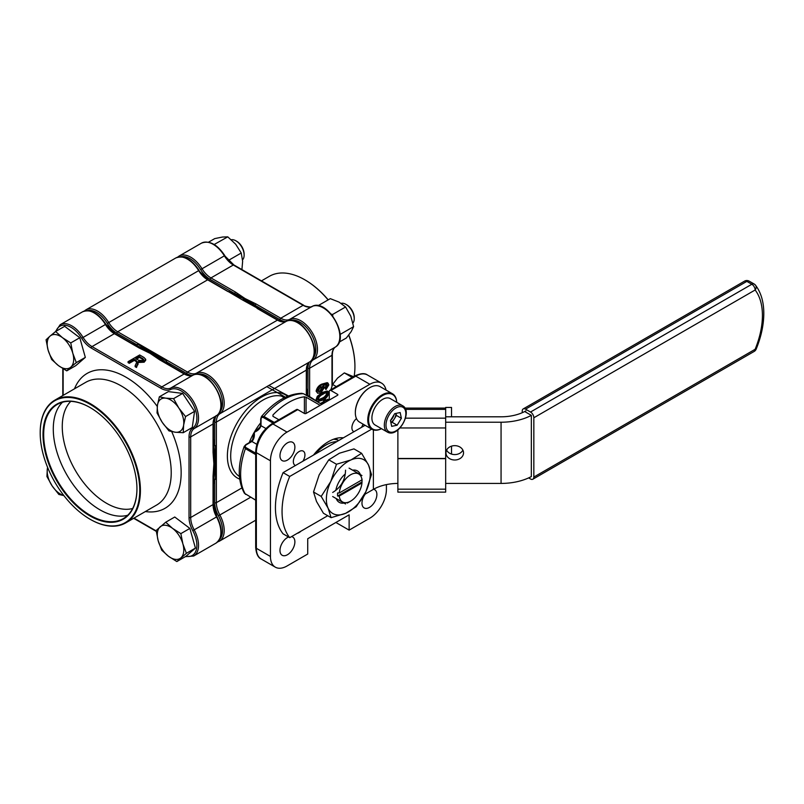 <?xml version="1.0" encoding="UTF-8"?>
<svg xmlns="http://www.w3.org/2000/svg" width="804" height="804" viewBox="0 0 804 804"><rect width="100%" height="100%" fill="white"/><g stroke="black" fill="none" stroke-linecap="round" stroke-linejoin="round"><path stroke-width="1.21" d="M463.536 452.823A8.784 7.176 180 0 0 454.742 445.647A8.784 7.176 180 0 0 445.959 452.823A8.784 7.176 180 0 0 454.742 459.999A8.784 7.176 180 0 0 463.536 452.823M531.354 415.377L531.333 476.571A44.511 25.698 180 0 1 501.063 483.425L501.063 422.221A44.511 25.698 0 0 0 531.333 415.356L524.721 411.547M445.667 483.425L501.063 483.425M397.879 483.425A35.135 20.291 0 0 0 373.378 489.365L373.378 429.899M365.076 425.296L283.088 472.641A70.28 40.572 120 0 0 283.088 533.846L289.711 537.665L327.72 515.726M364.443 494.52L373.378 489.365M525.906 410.864A35.135 20.291 180 0 1 501.063 416.804L445.667 416.804M283.088 472.641L289.711 476.46L371.709 429.125M445.667 422.221L501.063 422.221M289.711 476.46A70.28 40.572 120 0 0 289.711 537.665M446.612 450.119A8.784 7.176 180 0 0 454.742 454.582A8.784 7.176 180 0 0 462.883 450.119M451.526 416.804L451.526 407.447L445.667 407.447L445.667 458.662L397.879 458.662L397.879 429.919M445.667 489.174L397.879 489.174L397.879 492.138L445.667 492.138L445.667 458.662M397.879 489.174L397.879 458.662M445.667 458.471L397.879 458.471M451.526 446.15L451.526 454.089M528.65 477.888L530.519 478.973A4.683 2.703 -120 0 0 532.861 479.204A4.683 2.703 -120 0 0 533.836 477.063L755.137 349.288A4.683 0.884 22.2 0 0 756.162 349.147C761.197 336.765 763.74 324.886 763.8 313.52C763.81 302.023 761.056 292.596 755.529 285.219L755.529 285.219A4.683 3.718 -37.7 0 0 754.644 284.445M533.836 477.063L533.836 417.768A4.683 2.703 -120 0 0 530.519 412.03L525.555 409.156A4.683 2.703 -120 0 0 523.213 408.924A4.683 2.703 -120 0 0 522.238 411.065L522.238 412.703M532.861 479.204L754.172 351.438A4.683 2.703 60 0 0 755.137 349.288A69.104 39.898 120 0 0 762.423 315.439A69.104 39.898 120 0 0 755.137 289.993A4.683 3.718 -37.7 0 0 755.529 285.219A4.683 4.683 0 0 0 754.172 284.023L749.197 281.159A4.683 2.703 120 0 0 746.856 281.39L525.555 409.156M323.982 446.24A35.135 20.291 120 0 0 315.118 454.139A35.135 20.291 120 0 1 321.077 448.391A35.135 20.291 120 0 1 336.775 441.637A35.135 20.291 120 0 0 323.982 446.24M390.834 422.371A7.025 4.06 120 0 0 394.302 418.874A7.025 4.06 120 0 0 395.92 413.417M390.533 420.452A7.025 4.06 120 0 0 393.98 414.844M390.633 398.814A15.226 8.794 120 0 0 390.282 398.603A15.226 8.794 120 0 0 375.237 407.085A15.226 8.794 120 0 0 374.714 424.753A15.226 8.794 120 0 0 375.056 424.974L387.478 432.14A15.226 8.794 -60 0 1 387.136 431.929A15.226 8.794 -60 0 1 387.659 414.261A15.226 8.794 -60 0 1 402.714 405.769A15.226 8.794 -60 0 1 403.055 405.99M394.694 413.668L390.453 420.582L391.679 426.351L397.146 425.205L401.387 418.291L400.161 412.522L394.694 413.668M390.885 422.602L392.181 422.331L396.422 415.417L395.99 413.397M396.422 415.417L401.387 418.291M392.181 422.331L397.146 425.205M330.856 389.739L332.615 384.453L336.313 386.593M332.615 384.453L337.509 378.131L344.333 372.905L352.172 377.438M344.333 372.905L353.78 376.785M379.83 397.508A19.909 11.497 120 0 0 368.614 420.864A19.909 11.497 120 0 0 381.478 428.673A20.502 11.839 -60 0 1 372.011 429.296A20.502 11.839 -60 0 1 368.373 414.763A20.502 11.839 -60 0 1 379.327 396.844A20.502 11.839 -60 0 1 392.503 393.799A20.502 11.839 -60 0 1 396.734 402.322A19.909 11.497 120 0 0 379.83 397.508M355.338 412.502A19.909 11.497 -60 0 1 355.338 412.261A19.909 11.497 -60 0 1 366.574 389.85A19.909 11.497 -60 0 1 369.418 387.88A19.909 11.497 -60 0 1 369.629 387.759M392.503 393.799L380.081 386.623A20.502 11.839 120 0 0 369.83 387.639A20.502 11.839 120 0 0 366.905 389.669A20.502 11.839 120 0 0 355.338 412.743A20.502 11.839 120 0 0 359.589 422.13L372.011 429.296M352.614 470.169A18.15 10.482 -60 0 1 357.388 470.903A18.15 10.482 -60 0 1 360.132 474.018A18.15 10.482 -60 0 1 360.403 474.672M344.011 503.073A18.15 10.482 -60 0 1 339.238 502.349A18.15 10.482 -60 0 1 336.494 499.224A18.15 10.482 -60 0 1 336.213 498.57M361.619 453.315L351.006 459.918L336.464 464.25L328.796 459.818L339.409 453.225L353.941 448.883L361.619 453.315L368.523 465.074A31.034 17.919 120 0 0 351.006 459.918A31.034 17.919 120 0 0 330.796 481.465L321.198 496.42L313.52 491.988L319.198 474.772L328.796 459.818M336.464 464.25L330.796 481.465A31.034 17.919 120 0 0 328.102 508.178L331.087 517.665L323.409 513.233L316.505 501.475L313.52 491.988M321.198 496.42L328.102 508.178A31.034 17.919 120 0 0 345.619 513.324L356.232 506.731L365.83 491.777L371.498 474.561L368.523 465.074A31.034 17.919 120 0 1 365.83 491.777A31.034 17.919 120 0 1 345.619 513.324L331.087 517.665M335.861 490.189A18.15 10.482 -60 0 1 345.177 474.058M338.705 440.532A35.135 20.291 120 0 0 333.499 439.255A35.135 20.291 120 0 1 338.705 440.532M304.404 396.814L306.063 397.196L306.063 413.457A1.176 0.673 180 0 1 304.404 413.457L304.404 396.814A60.903 35.165 120 0 0 272.938 414.985L272.938 416.321L272.938 414.985L272.938 416.321L278.877 419.758M343.368 437.828A40.994 23.668 120 0 0 328.424 441.667A40.994 23.668 120 0 0 313.48 455.084M337.539 394.332A1.176 0.673 180 0 1 337.539 395.287L337.539 394.332L330.906 390.503A2.342 1.357 -120 0 0 329.74 390.382A2.342 1.357 -120 0 0 329.258 391.458L329.258 400.07M306.063 413.457L337.539 395.287M320.143 405.327L306.063 397.196M297.781 409.628L272.938 423.979A2.342 1.357 -120 0 0 271.762 423.859L296.606 409.517A2.342 1.357 60 0 1 297.781 409.628L304.404 413.457M335.881 522.479L349.127 530.127L349.127 514.831L307.721 538.74L307.721 554.036L287.018 565.996A23.427 13.527 120 0 1 275.3 567.152A23.427 13.527 120 0 1 270.445 556.428L270.445 460.792L256.365 452.662L256.365 548.298A23.427 13.527 120 0 0 261.22 559.031C258.084 557.735 256.235 553.845 255.682 547.343A2.342 1.357 0 0 0 256.365 548.298L270.445 556.428M386.031 390.061A23.427 13.527 120 0 0 381.548 383.126A23.427 13.527 120 0 0 369.84 384.282L287.018 432.1A23.427 13.527 120 0 0 270.445 460.792M288.546 536.992A10.542 6.09 120 0 0 287.43 537.544A10.542 6.09 120 0 0 280.546 546.831A10.542 6.09 120 0 0 282.164 555.273A10.542 6.09 120 0 0 287.43 554.75A10.542 6.09 120 0 0 294.314 545.464A10.542 6.09 120 0 0 292.696 537.022A10.542 6.09 120 0 0 291.571 536.6M297.349 533.263A8.201 4.734 120 0 0 299.138 532.549A8.201 4.734 120 0 0 300.937 531.183M365.287 494.038A10.542 6.09 120 0 0 364.152 507.937A10.542 6.09 120 0 0 369.418 507.414A10.542 6.09 120 0 0 376.312 498.128A10.542 6.09 120 0 0 374.694 489.676A10.542 6.09 120 0 0 373.558 489.264M356.484 418.593A8.201 4.734 120 0 0 352.142 425.748A8.201 4.734 120 0 0 353.609 431.527A8.201 4.734 120 0 0 353.981 431.708M361.428 427.406A8.201 4.734 120 0 0 362.996 424.1M287.43 442.863A10.542 6.09 120 0 0 280.546 452.149A10.542 6.09 120 0 0 282.164 460.602A10.542 6.09 120 0 0 287.43 460.079A10.542 6.09 120 0 0 294.314 450.793A10.542 6.09 120 0 0 292.696 442.341A10.542 6.09 120 0 0 287.43 442.863M302.867 461.215A8.201 4.734 120 0 0 303.239 451.134A8.201 4.734 120 0 0 299.138 451.536A8.201 4.734 120 0 0 293.782 458.762A8.201 4.734 120 0 0 295.048 465.335A8.201 4.734 120 0 0 295.42 465.516M349.127 530.127L369.84 518.178A23.427 13.527 120 0 0 386.402 489.485L386.402 484.611M321.831 404.352L303.631 393.779A1.176 0.673 120 0 0 303.42 393.719A60.903 35.165 120 0 0 263.973 416.492A1.176 0.673 120 0 0 263.531 417.608C261.943 416.974 261.119 417.577 261.049 419.427L261.009 425.698C260.114 428.602 257.853 430.803 254.235 432.311L259.813 427.236L260.757 425.447M261.049 418.472A1.176 0.673 0 0 0 260.697 418.944L260.697 418.944A1.176 0.673 0 0 0 261.049 419.427M260.808 424.813A1.176 0.744 5.5 0 0 260.677 425.105L260.697 418.944L261.461 416.532L263.973 416.492L274.244 422.422M251.551 441.386L252.637 439.667L254.235 432.311C254.737 436.19 253.963 439.255 251.903 441.476L246.486 444.642A1.176 0.673 -120 0 0 245.893 444.582L244.185 446.451L245.411 448.652A60.903 35.165 120 0 0 245.411 494.199A1.176 0.673 120 0 0 245.562 494.349L245.562 494.349A1.176 0.673 120 0 0 245.773 494.4M246.486 444.642C244.929 445.637 244.808 446.652 246.155 447.707A1.176 0.673 120 0 0 245.411 448.652L255.682 454.582M251.31 441.858A1.176 0.673 -120 0 0 250.727 441.798L245.893 444.582M255.682 500.188L244.396 493.244L255.682 500.128M307.138 395.558A0.824 0.673 0.8 0 1 306.656 394.955L306.656 393.216L306.314 395.427L306.485 394.583L316.414 400.975A0.935 0.543 60 0 1 316.846 401.407M306.656 369.669A1.176 0.673 180 0 1 306.314 370.141A18.743 10.824 60 0 1 309.801 361.82A1.176 0.955 -124.3 0 0 309.841 361.78C307.811 363.157 306.746 365.78 306.656 369.669L306.485 394.583M312.183 306.404A1.176 0.955 64.3 0 0 312.073 306.455L289.701 319.369A23.427 13.527 60 0 1 307.57 326.263A23.427 13.527 60 0 1 317.469 349.489A23.427 13.527 60 0 1 313.108 359.901A18.743 10.824 -120 0 0 309.62 368.232L309.62 396.704A1.176 0.673 180 0 1 309.259 396.844M177.533 257.21L179.091 256.074A23.427 13.527 60 0 1 201.995 268.727A18.743 10.824 -120 0 0 210.949 277.923L235.602 292.153A1.176 0.673 120 0 0 234.778 293.591A90.189 52.069 60 0 1 245.019 298.545L256.094 303.982A1.176 0.673 120 0 0 255.27 305.419A90.189 52.069 60 0 1 261.411 310.485M235.602 292.153L245.019 298.545A90.189 52.069 60 0 1 255.27 305.419L279.923 319.65A1.176 0.673 120 0 1 280.747 318.223A18.743 10.824 -120 0 0 289.701 319.369A1.176 0.955 64.3 0 0 289.279 320.424M233.894 294.505L228.617 291.55A90.189 52.069 60 0 1 234.778 293.591L210.125 279.36A19.909 11.497 60 0 1 200.608 269.591A22.251 12.844 -120 0 0 180.749 256.788M213.392 475.636L213.392 504.108A1.176 0.673 180 0 1 213.05 504.58L213.05 476.119A1.176 0.673 180 0 0 213.392 475.636L213.663 469.777A90.189 52.069 -120 0 0 213.884 463.807L213.05 452.461L213.05 423.989A18.743 10.824 60 0 1 216.537 415.658A23.427 13.527 -120 0 0 216.045 388.915A23.427 13.527 -120 0 0 193.131 375.126A18.743 10.824 60 0 1 184.176 373.971L159.524 359.74A1.176 0.673 120 0 1 160.107 359.679L155.966 357.046A90.189 52.069 -120 0 0 150.107 353.348L139.032 347.911A1.176 0.673 -60 0 1 139.615 347.851L114.962 333.62L105.867 324.253C98.269 312.977 90.48 308.837 82.51 311.831L60.149 324.736A23.427 13.527 60 0 1 71.868 325.901A23.427 13.527 60 0 1 83.063 337.389A18.743 10.824 -120 0 0 92.018 346.584A1.176 0.673 120 0 0 91.194 348.021A19.909 11.497 60 0 1 81.676 338.253L105.867 324.253M159.524 359.74L150.107 353.348A90.189 52.069 -120 0 0 144.831 350.554L139.615 347.851M213.392 447.707L214.708 463.325L213.392 477.435M138.057 346.956L150.931 352.866L163.815 361.82M213.05 476.119L213.884 463.807A90.189 52.069 -120 0 0 213.613 456.883L213.392 451.979A1.176 0.673 0 0 1 213.05 452.461M145.705 359.298L144.147 361.247L138.238 361.539L136.499 366.534L135.132 365.74L137.002 361.629L135.926 360.292L134.389 359.408L129.273 362.363L128.067 361.669L139.665 354.966L143.926 357.428L145.705 359.298L145.705 360.252L144.147 362.202L138.238 362.493M138.449 362.282L136.499 367.488L135.132 366.694L135.132 365.74M136.921 362.112L134.389 360.363L129.273 363.318L128.067 362.624L128.067 361.669M138.579 360.252L142.941 360.554L143.755 359.509L139.514 356.443L135.745 358.624L138.579 360.252M143.594 360.001L139.514 357.408L136.579 359.097M139.514 357.408L139.514 356.443M142.65 359.217L142.65 358.262M129.273 362.363L129.273 363.318M134.389 359.408L134.389 360.363M135.926 360.292L135.926 361.247M136.499 366.534L136.499 367.488M144.147 361.247L144.147 362.202M47.587 467.345L47.335 468.883A18.743 10.824 60 0 1 47.627 467.456M63.828 495.505A18.743 10.824 60 0 1 52.149 485.917L46.923 476.521L47.335 468.883A18.743 10.824 -120 0 0 52.149 485.917L58.863 494.46L63.898 495.606M79.777 337.72L70.752 342.926L62.441 337.66L55.627 331.519L64.652 326.313L79.777 337.72L85.335 357.388L75.767 365.649L66.742 370.865L70.782 367.167A18.743 10.824 60 0 1 58.431 365.589A18.743 10.824 60 0 1 48.089 350.052A18.743 10.824 60 0 1 50.089 336.082L46.059 339.791L48.089 350.052L51.617 359.458L58.431 365.589L66.742 370.865M85.335 357.388L76.31 362.604L72.782 353.197L70.752 342.926M55.627 331.519L50.089 336.082A18.743 10.824 -120 0 1 62.441 337.66A18.743 10.824 60 0 1 72.782 353.197A18.743 10.824 60 0 1 70.782 367.167L76.31 362.604M159.343 396.814L157.433 405.316L157.031 412.944L162.247 422.351L168.971 430.894L175.352 432.23A18.743 10.824 60 0 1 162.247 422.351A18.743 10.824 60 0 1 157.433 405.316A18.743 10.824 60 0 1 165.724 398.161L159.343 396.814L168.368 391.608L182.629 393.417L194.568 411.357L192.256 427.487L183.222 432.703L183.634 425.065A18.743 10.824 60 0 1 175.352 432.23L183.222 432.703M183.634 425.065A18.743 10.824 -120 0 0 178.82 408.03L173.594 398.633L165.724 398.161A18.743 10.824 60 0 1 178.82 408.03L185.543 416.572L183.634 425.065M194.568 411.357L185.543 416.572M182.629 393.417L173.594 398.633M165.724 522.228L156.157 530.489L158.187 540.76A18.743 10.824 60 0 1 160.197 526.791A18.743 10.824 60 0 1 172.538 528.359L165.724 522.228L174.749 517.012L189.875 528.419L195.432 548.087L185.865 556.358L176.84 561.564L186.407 553.303L182.88 543.896A18.743 10.824 60 0 1 180.88 557.865A18.743 10.824 -120 0 1 168.528 556.298A18.743 10.824 60 0 1 158.187 540.76L161.715 550.167L168.528 556.298L176.84 561.564M172.538 528.359A18.743 10.824 60 0 1 182.88 543.896L180.85 533.635L172.538 528.359M195.432 548.087L186.407 553.303M189.875 528.419L180.85 533.635M40.2 432.773A70.863 40.914 60 0 1 40.2 432.582A70.863 40.914 60 0 1 54.873 400.141A70.863 40.914 60 0 1 90.309 403.648A70.863 40.914 60 0 1 136.6 466.099A70.863 40.914 60 0 1 125.736 522.881A70.863 40.914 60 0 1 90.309 519.374L89.978 519.183A70.39 40.642 -120 0 0 139.755 490.44A70.39 40.642 -120 0 0 89.978 404.231A70.39 40.642 -120 0 0 40.2 432.964A70.39 40.642 -120 0 0 89.978 519.183L90.309 519.374M89.978 515.927A66.41 38.341 60 0 1 43.014 434.592A66.41 38.341 60 0 1 89.978 407.477L89.978 407.477A66.41 38.341 60 0 1 136.941 488.812A66.41 38.341 60 0 1 89.978 515.927M90.138 407.578A65.948 38.069 -120 0 0 57.335 404.402A65.948 38.069 -120 0 0 47.225 457.245A65.948 38.069 -120 0 0 90.309 515.354A65.948 38.069 -120 0 0 123.283 518.62A65.948 38.069 -120 0 0 136.941 488.621M127.735 515.243A65.948 38.069 60 0 1 99.917 509.806A65.948 38.069 60 0 1 58.25 456.099A65.948 38.069 60 0 1 62.491 402.241M70.782 401.347A62.622 36.15 -120 0 0 67.064 452.511A62.622 36.15 -120 0 0 106.54 503.274A62.622 36.15 -120 0 0 132.65 508.51M306.656 388.845A90.189 52.069 60 0 1 307.882 396.05M208.497 242.205L214.748 238.597L222.447 237.039L227.773 236.848L214.165 244.506M227.773 236.848L235.693 244.245L241.24 253.009L242.637 261.28L241.924 269.591M242.567 259.823A11.708 6.764 -120 0 0 244.135 255.129A11.708 6.764 -120 0 0 237.11 241.612A11.708 6.764 -120 0 0 235.853 240.788A11.708 6.764 -120 0 0 231.291 239.733M235.853 240.788L236.688 241.26A10.542 6.09 60 0 1 237.813 242.014A10.542 6.09 60 0 1 244.135 254.175L244.135 255.129M228.406 260.416L241.24 253.009M332.816 316.083L332.544 314.505L345.579 306.977L350.775 316.133L353.609 326.645L340.574 334.173L340.012 333.399M353.609 326.645L351.157 331.64L346.343 338.002L339.157 342.152M352.926 323.097A11.708 6.764 -120 0 0 354.142 320.082A11.708 6.764 -120 0 0 354.242 318.696A11.708 6.764 -120 0 0 345.961 304.354A11.708 6.764 -120 0 0 341.157 303.349M345.961 304.354L346.785 304.827A10.542 6.09 60 0 1 354.242 317.741L354.242 318.696M318.103 305.681L330.283 298.646L339.117 302.133L345.579 306.977M332.544 314.505L331.218 314.103M354.152 376.292A70.863 40.914 -120 0 0 354.926 366.594A70.863 40.914 -120 0 0 348.705 335.077M348.775 334.987A70.39 40.642 60 0 1 354.926 366.212L354.926 366.594M304.987 279.903A70.39 40.642 60 0 1 305.148 279.993A70.39 40.642 60 0 1 328.213 299.852M328.122 299.902A70.863 40.914 -120 0 0 304.816 279.802A70.863 40.914 -120 0 0 269.39 276.295L261.471 280.867M257.069 307.972L244.195 299.028L231.421 293.148M306.877 395.266L306.656 393.87M281.581 396.131A61.124 35.296 -120 0 0 284.194 397.829M325.962 389.618L325.811 388.312L327.62 385.468L327.138 384.443L323.138 385.548L324.605 387.287L320.826 392.754L317.721 393.287L316.927 391.588C317.771 388.221 319.64 385.9 322.545 384.634L328.012 383.136L328.826 384.895L325.962 389.618L324.987 387.84L326.635 384.302M317.721 393.287L316.103 391.116C316.947 387.749 318.816 385.428 321.721 384.151L327.178 382.654L328.012 383.136M320.454 403.487L323.63 401.658L323.63 400.09L324.987 399.307L325.811 399.789L325.811 401.357L328.675 399.699L328.675 400.402M325.811 400.402L327.841 399.226L328.675 399.699M317.63 401.558L316.103 399.477L317.319 396.302L322.052 392.483L327.308 391.025L328.826 393.106C327.851 396.513 325.871 398.844 322.876 400.09L317.63 401.558L316.103 399.477M325.811 388.312L324.987 387.84M322.545 384.634L321.721 384.151M316.927 391.588L316.103 391.116M323.138 385.548L323.841 385.739L323.007 385.267M327.62 385.468L326.796 384.995M318.133 390.684L318.645 391.699L320.917 391.317L323.399 387.669L322.906 386.623L320.796 387.036L318.133 390.684M318.304 391.377L320.082 390.834L322.424 386.493M322.575 387.196L323.399 387.669M320.082 390.834L320.917 391.317M316.927 399.95L318.153 396.784L322.876 392.965L322.052 392.483M322.876 392.965L328.132 391.508M318.153 396.784L317.319 396.302M318.223 399.789L322.052 398.221C324.253 397.377 325.831 395.729 326.796 393.277L327.62 393.759C326.625 392.493 325.047 392.694 322.876 394.352C320.665 395.206 319.077 396.854 318.133 399.317C319.128 400.563 320.716 400.362 322.876 398.704C325.077 397.859 326.665 396.211 327.62 393.759L327.218 392.935M318.133 399.317L318.525 400.121M322.052 398.221L322.876 398.704M321.278 403.97L324.454 402.141L324.454 400.573L325.811 399.789M324.454 400.573L323.63 400.09M324.454 402.141L323.63 401.658M229.381 291.993L233.23 294.143M208.226 279.782A1.176 0.673 120 0 0 207.643 279.832A18.743 10.824 60 0 1 198.678 270.636L208.226 279.782L242.537 299.982L244.195 299.028M254.436 306.424L243.371 299.51L257.632 308.304L242.537 299.982M219.562 539.394A22.251 12.844 -120 0 0 218.417 515.796A19.909 11.497 60 0 1 214.708 502.671L214.708 479.154L213.07 478.953M213.392 483.978A91.365 52.752 60 0 0 214.708 479.154L215.532 479.325L215.532 462.853L213.904 478.792M215.532 479.325L216.366 479.154L216.366 462.37L214.708 463.325M192.407 375.398A19.909 11.497 60 0 1 186.659 373.498L166.297 361.74L165.282 363.046M216.366 462.37L216.366 445.587L213.07 445.818M171.121 366.041A91.365 52.752 60 0 0 166.297 361.74L166.508 360.906L151.765 352.393L165.895 362.443M166.508 360.906L167.131 360.303L152.589 351.911L150.931 352.866M152.589 351.911L138.057 343.519L136.59 346.474M137.142 345.841L151.765 352.393L137.494 344.152M213.904 445.587L215.532 462.853L215.532 445.818M339.268 496.038L337.61 496.048A17.336 10.01 -60 0 1 337.539 494.55A17.336 10.01 -60 0 1 337.61 492.983L339.268 492.983A16.16 9.336 120 0 1 350.624 474.762A16.16 9.336 120 0 1 361.971 479.867L361.981 478.913A17.336 10.01 -60 0 1 362.051 480.4A17.336 10.01 -60 0 1 361.981 481.968L361.971 482.933L339.268 496.038A16.16 9.336 120 0 0 350.624 501.153A16.16 9.336 120 0 0 361.971 482.933M345.549 503.957L332.675 496.53M361.951 475.556L349.067 468.129M332.675 492.46C340.996 487.385 345.288 479.948 345.549 470.159M361.971 479.867L339.268 492.983M337.61 496.048L361.981 481.968M336.363 438.361A2.342 1.658 165 0 1 336.002 438.934M445.667 409.377L405.588 409.377M445.667 418.17L405.467 418.17M445.667 427.969L399.94 427.969M530.519 412.03L751.83 284.254L746.856 281.39A4.683 2.703 60 0 0 744.514 281.159L523.213 408.924M754.172 284.023A4.683 2.703 -60 0 0 751.83 284.254A4.683 2.703 60 0 1 755.137 289.993L533.836 417.768M403.266 407.467A14.06 8.11 120 0 0 389.226 414.814A14.06 8.11 120 0 0 388.573 431.406A14.06 8.11 120 0 0 402.613 424.05A14.06 8.11 120 0 0 403.266 407.467M369.84 384.282L355.76 376.161A2.342 1.357 -120 0 0 354.584 376.041C360.574 373.267 364.865 372.925 367.468 374.996A23.427 13.527 120 0 0 355.76 376.161L330.906 390.503M255.682 547.343L255.682 451.707A2.342 1.357 0 0 0 256.365 452.662A23.427 13.527 120 0 1 272.938 423.979L287.018 432.1M303.781 393.93A1.176 0.673 120 0 0 303.631 393.779L321.891 404.322M273.058 423.105L263.531 417.608M259.843 427.195L260.677 425.105A1.176 0.744 5.5 0 0 261.009 425.698L265.883 428.512M246.155 447.707L255.682 453.205M256.767 444.29L251.903 441.476A1.176 0.744 -125.5 0 0 251.22 441.486L251.22 441.486A1.176 0.744 -125.5 0 0 251.029 441.748M285.078 397.397A45.677 26.371 120 0 0 262.998 400.07A45.677 26.371 120 0 0 233.361 439.637A45.677 26.371 120 0 0 239.421 476.47M249.23 442.662A45.677 26.371 -60 0 1 254.235 432.311A45.677 26.371 -60 0 1 260.697 422.793M239.692 479.124A48.019 27.728 -60 0 1 229.391 441.577A48.019 27.728 -60 0 1 261.34 397.196A48.019 27.728 -60 0 1 287.51 396.312M332.333 385.116L332.333 354.845A1.176 0.673 180 0 1 331.982 355.318A18.743 10.824 60 0 1 335.469 346.996A23.427 13.527 -120 0 0 339.831 336.585A23.427 13.527 -120 0 0 329.931 313.359A23.427 13.527 -120 0 0 312.073 306.455A18.743 10.824 60 0 1 303.108 305.309L233.311 265.008A18.743 10.824 60 0 1 224.356 255.813A23.427 13.527 -120 0 0 201.452 243.16C209.422 240.165 217.201 244.305 224.798 255.592L200.608 269.591M331.982 385.98L331.982 355.318L309.62 368.232A1.176 0.673 180 0 1 307.972 368.232A19.909 11.497 60 0 1 309.198 362.302M256.094 303.982L280.747 318.223L303.108 305.309A1.176 0.673 120 0 1 303.701 305.249C303.158 305.842 312.022 308.002 312.123 306.424C327.268 297.872 350.504 338.122 335.519 346.966A1.176 0.955 -124.3 0 1 335.469 346.996L313.108 359.901A1.176 0.955 -124.3 0 1 311.982 359.74M312.826 358.413A22.251 12.844 -120 0 0 315.811 349.489A22.251 12.844 -120 0 0 307.228 328.354A22.251 12.844 -120 0 0 290.857 320.354M307.972 396.101L307.972 368.232M285.671 321.56A19.909 11.497 60 0 1 279.923 319.65M303.701 305.249L233.904 264.958A1.176 0.673 120 0 0 233.311 265.008L210.949 277.923A1.176 0.673 120 0 0 210.125 279.36M224.628 255.722L233.904 264.958M139.032 347.911L114.379 333.68A18.743 10.824 60 0 1 105.424 324.484A23.427 13.527 -120 0 0 82.51 311.831M160.107 359.679L184.759 373.92A1.176 0.673 -60 0 0 184.176 373.971L161.815 386.885A18.743 10.824 -120 0 0 170.77 388.03A1.176 0.955 64.3 0 0 170.498 389.538A19.909 11.497 60 0 1 160.991 388.322A1.176 0.673 120 0 1 161.815 386.885L92.018 346.584L114.379 333.68A1.176 0.673 -60 0 1 114.962 333.62M160.991 388.322L91.194 348.021M216.588 415.628C215.17 414.924 212.608 423.678 213.392 423.507A1.176 0.673 0 0 1 213.05 423.989L190.689 436.904A18.743 10.824 -120 0 1 194.176 428.572L216.537 415.658A1.176 0.955 55.7 0 0 216.588 415.628C231.572 406.784 208.337 366.534 193.181 375.096A1.176 0.955 -115.7 0 0 193.131 375.126L170.77 388.03A23.427 13.527 60 0 1 181.965 389.468A23.427 13.527 60 0 1 197.131 409.648A23.427 13.527 60 0 1 194.176 428.572A1.176 0.955 -124.3 0 1 192.739 428.05A22.251 12.844 -120 0 0 195.543 410.07A22.251 12.844 -120 0 0 181.141 390.905A22.251 12.844 -120 0 0 170.498 389.538M216.758 516.751L216.537 516.942A18.743 10.824 60 0 1 213.05 504.58L190.689 517.495A18.743 10.824 -120 0 0 194.176 529.846L192.739 530.62A19.909 11.497 60 0 1 189.03 517.495A1.176 0.673 180 0 0 190.689 517.495L190.689 436.904A1.176 0.673 180 0 1 189.03 436.904A19.909 11.497 60 0 1 192.739 428.05M189.03 517.495L189.03 436.904M185.955 556.288A22.251 12.844 -120 0 0 192.739 530.62M213.392 504.108L216.959 516.67C222.929 528.891 222.618 537.705 216.045 543.102A23.427 13.527 -120 0 0 216.537 516.942L194.176 529.846A23.427 13.527 60 0 1 193.684 556.016L185.352 556.659M184.759 373.92C188.176 375.78 190.98 376.171 193.181 375.096A1.176 0.955 -115.7 0 1 193.251 375.066M134.007 518.108L156.217 530.931M63.144 368.785L63.144 395.367M81.676 338.253A22.251 12.844 -120 0 0 71.033 327.328A22.251 12.844 -120 0 0 56.059 331.268M137.976 363.72L137.976 364.684M74.491 388.814A77.887 44.974 60 0 1 126.087 377.257A77.887 44.974 60 0 1 157.293 406.462M171.724 431.607A77.887 44.974 60 0 1 145.353 511.555M125.736 522.881L156.549 505.093A70.863 40.914 -120 0 0 167.413 448.31A70.863 40.914 -120 0 0 121.123 385.86A70.863 40.914 -120 0 0 85.686 382.352L54.873 400.141M228.004 291.591L207.643 279.832L117.696 331.761A1.176 0.673 120 0 0 116.861 333.198A19.909 11.497 60 0 1 107.344 323.429A22.251 12.844 -120 0 0 87.495 310.635M175.774 257.983L85.827 309.912A23.427 13.527 60 0 1 97.535 311.078A23.427 13.527 60 0 1 108.741 322.565L198.678 270.636A23.427 13.527 -120 0 0 187.483 259.149A23.427 13.527 -120 0 0 175.774 257.983C183.744 254.989 191.523 259.129 199.121 270.415M309.841 361.78C324.826 352.946 301.59 312.696 286.445 321.248A1.176 0.955 -115.7 0 0 286.395 321.278L196.447 373.207A23.427 13.527 60 0 1 207.643 374.644A23.427 13.527 60 0 1 222.808 394.824A23.427 13.527 60 0 1 219.854 413.748L309.801 361.82A23.427 13.527 -120 0 0 312.756 342.896A23.427 13.527 -120 0 0 297.591 322.716A23.427 13.527 -120 0 0 286.395 321.278A18.743 10.824 60 0 1 277.44 320.133A1.176 0.673 -60 0 1 278.023 320.072L253.2 305.681M186.659 373.498A1.176 0.673 -60 0 1 187.493 372.061L277.44 320.133L257.069 308.374M278.023 320.072C281.43 321.932 284.244 322.324 286.445 321.248A1.176 0.955 -115.7 0 1 286.505 321.228M306.314 393.658L306.314 370.141L216.366 422.08A1.176 0.673 180 0 1 214.708 422.08A19.909 11.497 60 0 1 215.934 416.15M214.708 502.671A1.176 0.673 0 0 0 216.366 502.671A18.743 10.824 -120 0 0 219.854 515.022A23.427 13.527 60 0 1 219.351 541.192L255.682 520.218M216.366 479.154L216.366 502.671L241.853 487.958M213.392 439.255A91.365 52.752 60 0 1 214.708 445.587L214.708 422.08M218.417 515.796L250.617 497.264M167.131 360.303L187.493 372.061A18.743 10.824 -120 0 0 196.447 373.207A1.176 0.955 64.3 0 0 196.025 374.272M219.562 412.261A22.251 12.844 -120 0 0 217.944 387.819A22.251 12.844 -120 0 0 197.593 374.202M216.366 445.587L216.366 422.08A18.743 10.824 -120 0 1 219.854 413.748A1.176 0.955 -124.3 0 1 218.718 413.578M132.399 343.69A91.365 52.752 60 0 1 137.223 344.956L116.861 333.198M138.057 343.519L117.696 331.761A18.743 10.824 -120 0 1 108.741 322.565L107.344 323.429M336.625 438.301L336.936 439.486M445.667 408.09L404.985 408.09M445.667 407.447L451.526 407.447M754.172 351.438A4.683 4.683 0 0 0 756.162 349.147M749.197 281.159A4.683 4.683 0 0 0 744.514 281.159M387.478 432.14C398.241 438.27 412.794 411.899 403.106 406.02L390.282 398.603M335.439 438.612L338.725 440.512M329.74 390.382L354.584 376.041M255.682 451.707C256.587 439.858 261.943 430.572 271.762 423.859M367.468 374.996L381.548 383.126M261.22 559.031L275.3 567.152M285.45 397.216L266.817 386.634M268.837 385.458L288.415 395.95M261.461 416.532L261.461 416.532C274.365 401.427 287.902 393.689 302.093 393.317M252.637 439.667L250.727 441.798M244.396 493.244C237.622 480.782 237.552 465.184 244.185 446.451M335.519 346.966C333.489 348.333 332.424 350.956 332.333 354.845M213.392 423.507L213.392 451.979M156.277 531.364L133.665 518.309M62.802 395.568L62.802 368.574M60.149 324.736L55.426 331.68M216.045 543.102L193.684 556.016M179.091 256.074L201.452 243.16M217.593 541.966L219.351 541.192M85.827 309.912L84.279 311.058M350.624 501.153L347.308 503.063"/></g></svg>

